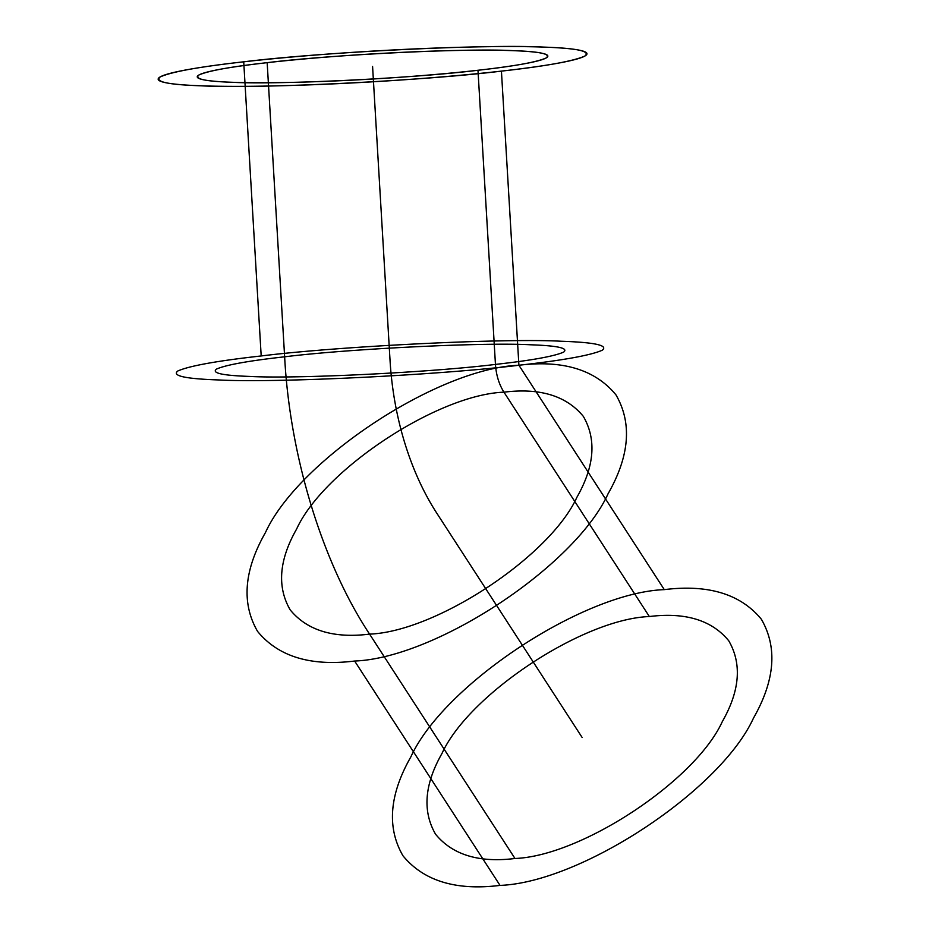<?xml version="1.0" encoding="UTF-8"?>
<svg xmlns="http://www.w3.org/2000/svg" width="932" height="932" viewBox="0 0 932 932"><rect width="100%" height="100%" fill="white"/><g stroke="black" fill="none" stroke-linecap="round" stroke-linejoin="round"><path stroke-width="1.4" d="M477.976 70.273C413.365 78.276 278.342 84.882 232.464 82.296C205.075 81.375 193.914 78.94 198.97 74.968C208.314 70.797 231.054 66.685 267.169 62.665C331.78 54.662 466.804 48.045 512.693 50.631C540.071 51.551 551.231 53.998 546.187 57.959C536.832 62.141 514.103 66.242 477.976 70.273L495.451 364.412C430.84 372.416 295.817 379.021 249.939 376.435C222.55 375.514 211.389 373.08 216.445 369.107C225.789 364.925 248.529 360.824 284.644 356.805C349.255 348.801 484.279 342.184 530.168 344.77C557.546 345.69 568.706 348.137 563.662 352.098C554.307 356.28 531.578 360.381 495.451 364.412C496.185 375.083 499.028 384.345 503.956 392.174C437.632 394.597 323.625 469.833 296.656 528.968C279.029 559.899 276.874 586.869 290.19 609.878C307.129 630.486 333.598 638.571 369.585 634.121L514.977 858.489C581.3 856.065 695.307 780.83 722.277 721.683C739.903 690.752 742.058 663.782 728.742 640.773C711.803 620.164 685.335 612.079 649.348 616.541C583.024 618.964 469.017 694.2 442.048 753.347C424.421 784.266 422.266 811.236 435.582 834.245C452.521 854.865 478.99 862.939 514.977 858.489M243.718 61.815C199.565 66.743 171.768 71.752 160.339 76.867C154.164 81.713 167.807 84.696 201.289 85.814C257.372 88.983 422.441 80.898 501.428 71.123C545.581 66.195 573.378 61.174 584.807 56.071C590.981 51.225 577.339 48.231 543.869 47.113C487.774 43.944 322.705 52.029 243.718 61.815L261.193 355.954C217.04 360.882 189.243 365.892 177.814 370.994C171.639 375.852 185.282 378.835 218.764 379.953C274.847 383.122 439.916 375.037 518.903 365.251C563.056 360.335 590.853 355.313 602.282 350.211C608.456 345.364 594.814 342.37 561.344 341.252C505.249 338.083 340.18 346.168 261.193 355.954M501.428 71.123L518.903 365.251C562.905 359.81 595.257 369.689 615.97 394.888C632.246 423.012 629.613 455.981 608.06 493.785C575.091 566.097 435.722 658.074 354.638 661.033C310.647 666.473 278.284 656.606 257.57 631.395C241.295 603.272 243.928 570.302 265.48 532.498C298.461 460.187 437.83 368.222 518.903 365.251L664.295 589.63C708.285 584.178 740.649 594.057 761.362 619.256C777.638 647.379 775.005 680.348 753.452 718.164C720.483 790.464 581.102 882.441 500.03 885.4C456.028 890.841 423.676 880.973 402.962 855.774C386.687 827.639 389.32 794.67 410.872 756.866C443.842 684.566 583.211 592.589 664.295 589.63M267.169 62.665L284.644 356.805C289.805 456.237 322.53 563.126 369.585 634.121C435.908 631.686 549.915 556.462 576.885 497.315C594.511 466.384 596.666 439.415 583.35 416.406C566.411 395.797 539.943 387.712 503.956 392.174L649.348 616.541M354.638 661.033L500.03 885.4M545.872 65.252A214.721 15.32 176.6 0 0 395.156 49.862A214.721 15.32 176.6 0 0 176.684 84.276A214.721 15.32 176.6 0 0 545.872 65.252M514.336 65.473A175.647 12.535 176.6 0 0 391.044 52.891A175.647 12.535 176.6 0 0 212.345 81.037A175.647 12.535 176.6 0 0 514.336 65.473M372.579 66.463L390.054 360.602A214.721 128.022 -96.4 0 0 436.77 513.148L582.162 737.515"/></g></svg>
